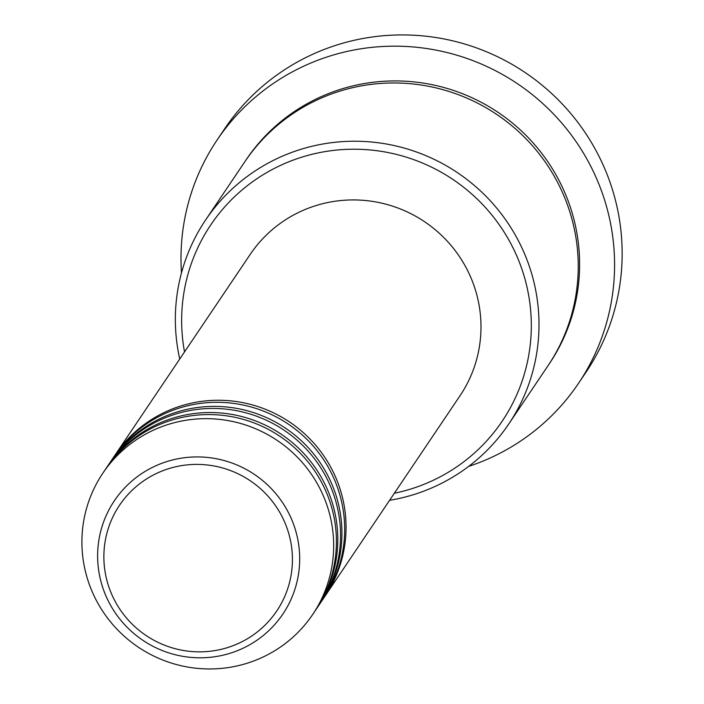 <?xml version="1.0" encoding="UTF-8"?>
<svg xmlns="http://www.w3.org/2000/svg" width="704" height="704" viewBox="0 0 704 704"><rect width="100%" height="100%" fill="white"/><g stroke="black" fill="none" stroke-linecap="round" stroke-linejoin="round"><path stroke-width="1.06" d="M114.576 455.778A126.491 124.529 34 0 1 115.262 454.749A126.491 124.529 34 0 1 329.789 465.458A126.491 124.529 34 0 1 325.09 596.077A126.491 124.529 34 0 1 324.394 597.089M110.449 461.912A126.491 124.529 34 0 1 111.126 460.882L113.881 456.799A126.491 124.529 34 0 1 328.416 467.509A126.491 124.529 34 0 1 323.717 598.118L320.962 602.21A126.491 124.529 34 0 1 320.267 603.222M111.126 460.882A126.491 124.529 34 0 1 325.662 471.592A126.491 124.529 34 0 1 320.962 602.21M106.313 468.046A126.491 124.529 34 0 1 106.999 467.016L109.754 462.933A126.491 124.529 34 0 1 324.28 473.642A126.491 124.529 34 0 1 319.581 604.252L316.826 608.335A126.491 124.529 34 0 1 316.14 609.356M106.999 467.016A126.491 124.529 34 0 1 321.526 477.726A126.491 124.529 34 0 1 316.826 608.335M102.872 473.15L105.626 469.066A126.491 124.529 34 0 1 320.153 479.767A126.491 124.529 34 0 1 315.454 610.386L312.699 614.469A126.491 124.529 34 0 1 98.173 603.768A126.491 124.529 34 0 1 102.872 473.15A126.491 124.529 34 0 1 317.398 483.859A126.491 124.529 34 0 1 312.699 614.469M394.346 493.249A175.683 172.955 -146 0 0 508.719 239.765A175.683 172.955 -146 0 0 296.894 158.778A175.683 172.955 -146 0 0 184.518 351.921M179.749 359.005A182.706 179.881 34 0 1 205.63 219.938A182.706 179.881 34 0 1 515.504 235.409A182.706 179.881 34 0 1 508.71 424.072A182.706 179.881 34 0 1 389.576 500.324M578.477 383.39L586.045 372.152A217.844 214.474 -146 0 0 594.141 147.206A217.844 214.474 -146 0 0 224.673 128.762L217.096 140.008A217.844 214.474 34 0 1 586.564 158.453A217.844 214.474 34 0 1 578.477 383.39A217.844 214.474 34 0 1 468.679 466.382M205.63 219.938L244.869 161.682A182.706 179.881 34 0 1 554.743 177.144A182.706 179.881 34 0 1 547.95 365.807L508.71 424.072M115.262 454.749L250.193 254.417A126.491 124.529 34 0 1 464.719 265.118A126.491 124.529 34 0 1 460.02 395.736L325.09 596.077M181.474 272.941A217.844 214.474 34 0 1 217.096 140.008M280.245 513.216A94.741 93.271 -146 0 0 151.791 475.851A94.741 93.271 -146 0 0 116.046 603.02A94.741 93.271 -146 0 0 244.508 640.394A94.741 93.271 -146 0 0 280.245 513.216M110.678 605.484A101.526 99.95 34 0 1 148.975 469.198A101.526 99.95 34 0 1 286.634 509.247A101.526 99.95 34 0 1 248.336 645.533A101.526 99.95 34 0 1 110.678 605.484M245.555 160.662A182.706 179.881 34 0 1 556.116 175.102A182.706 179.881 34 0 1 548.636 364.786"/></g></svg>
